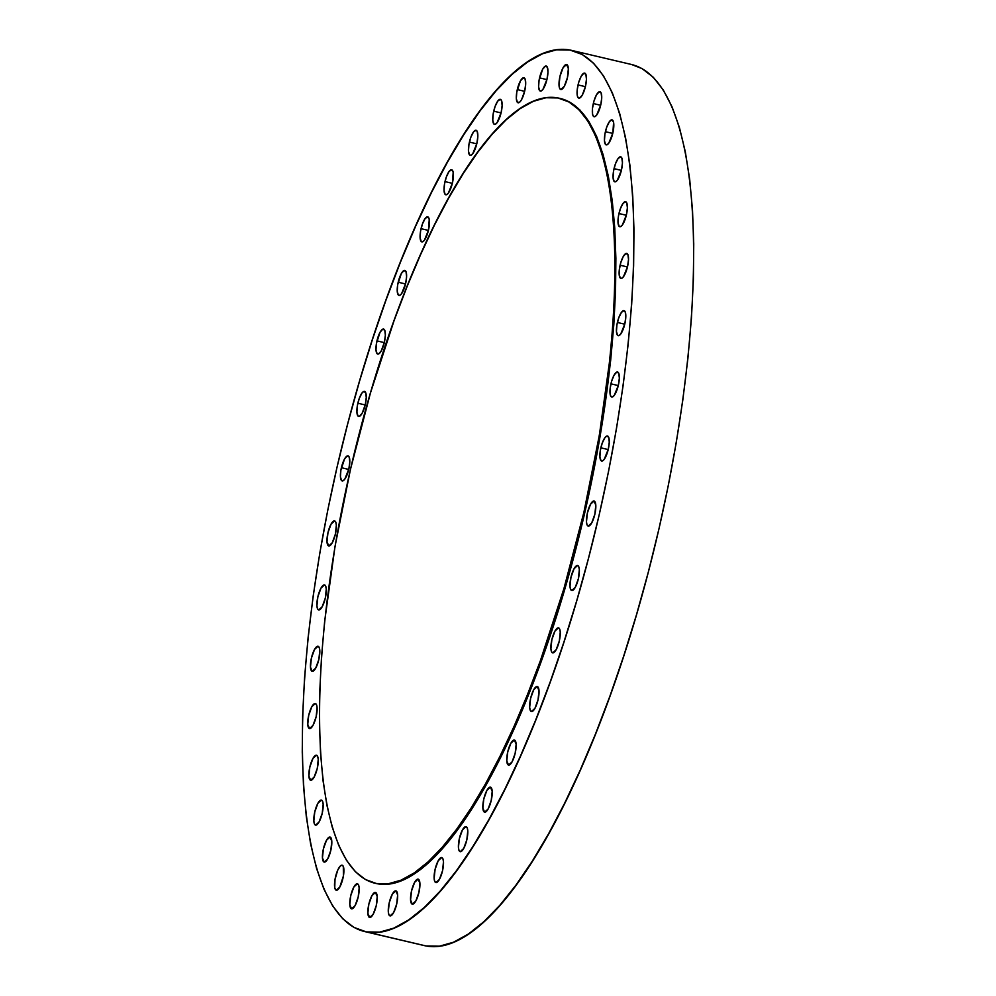 <?xml version="1.0" encoding="UTF-8"?>
<svg xmlns="http://www.w3.org/2000/svg" width="996" height="996" viewBox="0 0 996 996"><rect width="100%" height="100%" fill="white"/><g stroke="black" fill="none" stroke-linecap="round" stroke-linejoin="round"><path stroke-width="1.49" d="M398.188 282.229A12.848 3.772 103.2 0 1 404.849 270.402A12.848 3.772 103.2 0 1 405.621 283.586L401.575 293.696L399.794 295.314L398.35 295.053L397.23 291.268L397.69 284.682L401.313 273.576L404.015 270.501L405.995 271.609L406.605 276.514L405.621 283.586A12.848 3.772 103.2 0 1 398.96 295.414A12.848 3.772 103.2 0 1 398.188 282.229L405.534 283.96L398.188 282.229M376.949 340.881A12.848 3.772 103.2 0 1 383.609 329.066A12.848 3.772 103.2 0 1 384.381 342.25L381.244 350.903L378.555 353.978L377.098 353.705L375.99 349.932L376.451 343.334L380.074 332.228L382.775 329.153L384.755 330.261L385.365 335.179L384.381 342.25A12.848 3.772 103.2 0 1 377.721 354.066A12.848 3.772 103.2 0 1 376.949 340.881L384.294 342.612L376.949 340.881M357.85 403.218A12.848 3.772 103.2 0 1 364.511 391.403A12.848 3.772 103.2 0 1 365.295 404.588L362.158 413.24L359.469 416.316L358.012 416.042L356.904 412.269L357.365 405.671L359.245 398.487L361.909 393.121L363.677 391.49L365.669 392.598L366.267 397.516L365.295 404.588A12.848 3.772 103.2 0 1 358.635 416.403A12.848 3.772 103.2 0 1 357.85 403.218L365.208 404.949L357.85 403.218M341.391 467.709A12.848 3.772 103.2 0 1 348.052 455.882A12.848 3.772 103.2 0 1 348.824 469.066L344.778 479.176L342.998 480.794L341.553 480.533L340.433 476.748L340.893 470.162L344.516 459.056L347.218 455.981L349.198 457.089L349.808 461.995L348.824 469.066A12.848 3.772 103.2 0 1 342.163 480.894A12.848 3.772 103.2 0 1 341.391 467.709L348.737 469.44L341.391 467.709M334.556 520.908L335.764 522.128L336.349 525.054L335.391 534.105L332.253 542.758L328.78 545.945A12.848 3.772 103.2 0 1 328.73 545.933A12.848 3.772 103.2 0 1 327.97 532.648A12.848 3.772 103.2 0 1 334.556 520.908A12.848 3.772 103.2 0 1 334.619 520.92A12.848 3.772 103.2 0 1 335.366 534.205A12.848 3.772 103.2 0 1 328.78 545.945L326.999 541.787L327.958 532.748L331.083 524.095L334.556 520.908M324.484 584.901L325.692 586.121L326.265 589.047L325.319 598.098L322.181 606.751L318.708 609.938A12.848 3.772 103.2 0 1 318.645 609.926A12.848 3.772 103.2 0 1 317.898 596.641A12.848 3.772 103.2 0 1 324.484 584.901A12.848 3.772 103.2 0 1 324.534 584.913A12.848 3.772 103.2 0 1 325.294 598.185A12.848 3.772 103.2 0 1 318.708 609.938L317.5 608.718L316.927 605.78L317.873 596.729L321.011 588.088L324.484 584.901M318.01 646.267L319.218 647.487L319.803 650.425L318.845 659.477L315.707 668.117L312.234 671.304A12.848 3.772 103.2 0 1 312.184 671.292A12.848 3.772 103.2 0 1 311.424 658.02A12.848 3.772 103.2 0 1 318.01 646.267A12.848 3.772 103.2 0 1 318.073 646.28A12.848 3.772 103.2 0 1 318.82 659.564A12.848 3.772 103.2 0 1 312.234 671.304L310.453 667.158L311.412 658.107L314.537 649.454L318.01 646.267M315.309 703.512L316.516 704.732L317.101 707.658L316.143 716.709L313.005 725.362L309.532 728.549A12.848 3.772 103.2 0 1 309.482 728.537A12.848 3.772 103.2 0 1 308.723 715.253A12.848 3.772 103.2 0 1 315.309 703.512A12.848 3.772 103.2 0 1 315.371 703.525A12.848 3.772 103.2 0 1 316.118 716.796A12.848 3.772 103.2 0 1 309.532 728.549L307.752 724.391L308.71 715.34L311.835 706.699L315.309 703.512M316.442 755.205L317.649 756.425L318.234 759.363L317.276 768.402L314.138 777.054L310.665 780.242A12.848 3.772 103.2 0 1 310.615 780.229A12.848 3.772 103.2 0 1 309.856 766.945A12.848 3.772 103.2 0 1 316.442 755.205A12.848 3.772 103.2 0 1 316.504 755.217A12.848 3.772 103.2 0 1 317.251 768.501A12.848 3.772 103.2 0 1 310.665 780.242L308.885 776.096L309.843 767.045L312.968 758.392L316.442 755.205M321.384 800.087L322.592 801.307L323.165 804.245L322.218 813.296L319.081 821.937L315.608 825.124A12.848 3.772 103.2 0 1 315.558 825.111A12.848 3.772 103.2 0 1 314.798 811.84A12.848 3.772 103.2 0 1 321.384 800.087A12.848 3.772 103.2 0 1 321.434 800.099A12.848 3.772 103.2 0 1 322.194 813.383A12.848 3.772 103.2 0 1 315.608 825.124L314.4 823.904L313.827 820.978L314.773 811.927L317.911 803.274L321.384 800.087M330.012 837.051L331.793 841.209L330.834 850.248L327.709 858.901L324.223 862.088A12.848 3.772 103.2 0 1 324.173 862.075A12.848 3.772 103.2 0 1 323.414 848.791A12.848 3.772 103.2 0 1 330.012 837.051A12.848 3.772 103.2 0 1 330.062 837.063A12.848 3.772 103.2 0 1 330.821 850.347A12.848 3.772 103.2 0 1 324.223 862.088L322.443 857.942L323.401 848.891L326.526 840.238L330.012 837.051M340.433 865.898L342.101 865.188L343.309 866.396L343.421 875.932L339.798 887.038L336.324 890.225A12.848 3.772 103.2 0 1 336.275 890.212A12.848 3.772 103.2 0 1 335.515 876.928A12.848 3.772 103.2 0 1 342.101 865.188A12.848 3.772 103.2 0 1 342.151 865.2A12.848 3.772 103.2 0 1 342.91 878.472A12.848 3.772 103.2 0 1 336.324 890.225L334.743 887.735L335.005 879.48L337.719 870.18L340.433 865.898M357.365 883.801L358.572 885.008L359.158 887.946L358.199 896.998L355.062 905.65L351.588 908.825A12.848 3.772 103.2 0 1 351.538 908.813A12.848 3.772 103.2 0 1 350.779 895.541A12.848 3.772 103.2 0 1 357.365 883.801A12.848 3.772 103.2 0 1 357.427 883.813A12.848 3.772 103.2 0 1 358.174 897.085A12.848 3.772 103.2 0 1 351.588 908.825L349.808 904.679L350.766 895.628L353.891 886.975L357.365 883.801M375.442 892.428L377.223 896.574L376.264 905.625L373.139 914.278L369.653 917.453A12.848 3.772 103.2 0 1 369.603 917.441A12.848 3.772 103.2 0 1 368.844 904.169A12.848 3.772 103.2 0 1 375.442 892.428A12.848 3.772 103.2 0 1 375.492 892.441A12.848 3.772 103.2 0 1 376.239 905.713A12.848 3.772 103.2 0 1 369.653 917.453L367.873 913.307L368.831 904.256L371.956 895.616L375.442 892.428M395.86 890.86L397.641 895.006L396.682 904.057L393.557 912.71L390.083 915.897A12.848 3.772 103.2 0 1 390.021 915.884A12.848 3.772 103.2 0 1 389.274 902.6A12.848 3.772 103.2 0 1 395.86 890.86A12.848 3.772 103.2 0 1 395.91 890.872A12.848 3.772 103.2 0 1 396.669 904.156A12.848 3.772 103.2 0 1 390.083 915.897L388.876 914.677L388.291 911.751L389.249 902.7L392.387 894.047L395.86 890.86M418.133 879.144L419.914 883.29L418.955 892.341L415.83 900.994L412.344 904.169A12.848 3.772 103.2 0 1 412.294 904.169A12.848 3.772 103.2 0 1 411.535 890.885A12.848 3.772 103.2 0 1 418.133 879.144A12.848 3.772 103.2 0 1 418.183 879.157A12.848 3.772 103.2 0 1 418.93 892.428A12.848 3.772 103.2 0 1 412.344 904.169L410.564 900.023L411.522 890.972L414.647 882.332L418.133 879.144M441.701 857.556L442.909 858.776L443.481 861.702L442.535 870.753L439.398 879.406L435.924 882.593A12.848 3.772 103.2 0 1 435.862 882.581A12.848 3.772 103.2 0 1 435.115 869.296A12.848 3.772 103.2 0 1 441.701 857.556A12.848 3.772 103.2 0 1 441.751 857.568A12.848 3.772 103.2 0 1 442.51 870.853A12.848 3.772 103.2 0 1 435.924 882.593L434.717 881.373L434.144 878.435L435.09 869.396L438.228 860.743L441.701 857.556M465.991 826.643L467.199 827.85L467.784 830.788L466.825 839.84L463.688 848.48L460.214 851.667A12.848 3.772 103.2 0 1 460.164 851.655A12.848 3.772 103.2 0 1 459.405 838.383A12.848 3.772 103.2 0 1 465.991 826.643A12.848 3.772 103.2 0 1 466.053 826.643A12.848 3.772 103.2 0 1 466.8 839.927A12.848 3.772 103.2 0 1 460.214 851.667L459.007 850.46L458.434 847.521L459.393 838.47L462.518 829.817L465.991 826.643M490.418 787.139L492.198 791.297L491.24 800.336L488.115 808.989L484.629 812.176A12.848 3.772 103.2 0 1 484.579 812.163A12.848 3.772 103.2 0 1 483.832 798.879A12.848 3.772 103.2 0 1 490.418 787.139A12.848 3.772 103.2 0 1 490.468 787.151A12.848 3.772 103.2 0 1 491.227 800.435A12.848 3.772 103.2 0 1 484.629 812.176L482.848 808.03L483.807 798.979L486.932 790.326L490.418 787.139M514.359 740.053L516.14 744.199L515.181 753.25L512.056 761.89L508.57 765.077A12.848 3.772 103.2 0 1 508.52 765.065A12.848 3.772 103.2 0 1 507.761 751.793A12.848 3.772 103.2 0 1 514.359 740.053A12.848 3.772 103.2 0 1 514.409 740.053A12.848 3.772 103.2 0 1 515.156 753.337A12.848 3.772 103.2 0 1 508.57 765.077L506.79 760.932L507.748 751.88L510.873 743.228L514.359 740.053M537.23 686.505L539.01 690.664L538.052 699.715L534.927 708.355L531.453 711.542A12.848 3.772 103.2 0 1 531.391 711.53A12.848 3.772 103.2 0 1 530.644 698.258A12.848 3.772 103.2 0 1 537.23 686.505A12.848 3.772 103.2 0 1 537.28 686.518A12.848 3.772 103.2 0 1 538.039 699.802A12.848 3.772 103.2 0 1 531.453 711.542L530.245 710.322L529.66 707.397L530.619 698.345L533.756 689.693L537.23 686.505M558.47 627.854L559.677 629.061L560.25 631.999L559.304 641.051L556.166 649.703L552.693 652.878A12.848 3.772 103.2 0 1 552.631 652.866A12.848 3.772 103.2 0 1 551.884 639.594A12.848 3.772 103.2 0 1 558.47 627.854A12.848 3.772 103.2 0 1 558.519 627.866A12.848 3.772 103.2 0 1 559.279 641.138A12.848 3.772 103.2 0 1 552.693 652.878L551.485 651.67L550.913 648.732L551.859 639.681L554.996 631.041L558.47 627.854M577.556 565.516L578.763 566.724L579.336 569.662L578.39 578.713L575.252 587.366L571.779 590.541A12.848 3.772 103.2 0 1 571.729 590.528A12.848 3.772 103.2 0 1 570.969 577.257A12.848 3.772 103.2 0 1 577.556 565.516A12.848 3.772 103.2 0 1 577.618 565.529A12.848 3.772 103.2 0 1 578.365 578.801A12.848 3.772 103.2 0 1 571.779 590.541L570.571 589.333L569.998 586.395L570.945 577.344L574.082 568.691L577.556 565.516M594.027 501.025L595.807 505.184L594.849 514.235L591.724 522.875L588.25 526.062A12.848 3.772 103.2 0 1 588.188 526.05A12.848 3.772 103.2 0 1 587.441 512.778A12.848 3.772 103.2 0 1 594.027 501.025A12.848 3.772 103.2 0 1 594.077 501.038A12.848 3.772 103.2 0 1 594.836 514.322A12.848 3.772 103.2 0 1 588.25 526.062L587.042 524.855L586.457 521.916L587.416 512.865L590.553 504.213L594.027 501.025M600.849 447.827A12.848 3.772 103.2 0 1 607.51 435.999A12.848 3.772 103.2 0 1 608.295 449.196L604.236 459.293L602.468 460.911L601.011 460.65L599.903 456.878L600.364 450.279L602.244 443.083L604.908 437.717L606.676 436.099L608.668 437.207L609.266 442.124L608.295 449.196A12.848 3.772 103.2 0 1 601.621 461.011A12.848 3.772 103.2 0 1 600.849 447.827L608.207 449.557L600.849 447.827M610.934 383.834A12.848 3.772 103.2 0 1 617.595 372.006A12.848 3.772 103.2 0 1 618.367 385.203L614.308 395.3L612.54 396.918L611.083 396.657L610.175 394.541L610.1 388.677L611.569 381.406L614.059 375.181L616.761 372.106L618.74 373.214L619.35 378.131L618.367 385.203A12.848 3.772 103.2 0 1 611.706 397.018A12.848 3.772 103.2 0 1 610.934 383.834L618.279 385.564L610.934 383.834M617.395 322.467A12.848 3.772 103.2 0 1 624.056 310.64A12.848 3.772 103.2 0 1 624.841 323.825L620.782 333.934L619.002 335.552L617.557 335.291L616.449 331.506L616.91 324.92L618.79 317.724L621.454 312.358L624.006 310.628L625.214 311.848L625.812 316.753L624.841 323.825A12.848 3.772 103.2 0 1 618.167 335.652A12.848 3.772 103.2 0 1 617.395 322.467L624.753 324.198L617.395 322.467M620.097 265.222A12.848 3.772 103.2 0 1 626.758 253.407A12.848 3.772 103.2 0 1 627.542 266.592L623.484 276.689L621.703 278.32L620.259 278.046L619.139 274.274L619.275 270.065L620.732 262.795L623.235 256.57L625.924 253.494L627.916 254.603L628.513 259.52L627.542 266.592A12.848 3.772 103.2 0 1 620.869 278.407A12.848 3.772 103.2 0 1 620.097 265.222L627.455 266.953L620.097 265.222M618.964 213.53A12.848 3.772 103.2 0 1 625.625 201.702A12.848 3.772 103.2 0 1 626.409 214.887L622.351 224.996L620.583 226.615L619.126 226.353L618.018 222.581L618.479 215.983L620.359 208.786L623.023 203.421L625.575 201.69L626.783 202.91L627.38 207.828L626.409 214.887A12.848 3.772 103.2 0 1 619.736 226.715A12.848 3.772 103.2 0 1 618.964 213.53L626.322 215.261L618.964 213.53M614.034 168.648A12.848 3.772 103.2 0 1 620.695 156.82A12.848 3.772 103.2 0 1 621.467 170.005L617.408 180.114L615.64 181.733L614.183 181.471L613.075 177.686L613.536 171.1L615.416 163.904L618.08 158.538L620.633 156.808L621.84 158.028L622.45 162.946L621.467 170.005A12.848 3.772 103.2 0 1 614.806 181.832A12.848 3.772 103.2 0 1 614.034 168.648L621.38 170.378L614.034 168.648M605.406 131.684A12.848 3.772 103.2 0 1 612.067 119.856A12.848 3.772 103.2 0 1 612.839 133.041L608.793 143.15L607.012 144.769L605.568 144.507L604.448 140.735L604.908 134.136L606.801 126.94L609.465 121.574L612.017 119.844L613.598 122.334L612.839 133.041A12.848 3.772 103.2 0 1 606.178 144.868A12.848 3.772 103.2 0 1 605.406 131.684L612.752 133.414L605.406 131.684M593.317 103.547A12.848 3.772 103.2 0 1 599.978 91.732A12.848 3.772 103.2 0 1 600.75 104.916L596.691 115.013L594.923 116.644L593.467 116.37L592.558 114.254L592.483 108.39L593.952 101.119L596.442 94.894L599.144 91.819L601.123 92.927L601.733 97.845L600.75 104.916A12.848 3.772 103.2 0 1 594.089 116.731A12.848 3.772 103.2 0 1 593.317 103.547L600.663 105.277L593.317 103.547M421.059 228.682A12.848 3.772 103.2 0 1 427.72 216.867A12.848 3.772 103.2 0 1 428.492 230.051L424.445 240.161L422.665 241.779L421.221 241.518L420.1 237.733L420.561 231.147L422.453 223.951L425.118 218.585L427.67 216.854L429.251 219.344L428.492 230.051A12.848 3.772 103.2 0 1 421.831 241.879A12.848 3.772 103.2 0 1 421.059 228.682L428.417 230.412L421.059 228.682M445 181.596A12.848 3.772 103.2 0 1 451.661 169.768A12.848 3.772 103.2 0 1 452.433 182.953L448.387 193.062L446.606 194.681L445.162 194.419L444.042 190.647L444.502 184.048L446.382 176.852L449.059 171.486L451.611 169.756L453.192 172.246L452.433 182.953A12.848 3.772 103.2 0 1 445.772 194.78A12.848 3.772 103.2 0 1 445 181.596L452.346 183.326L445 181.596M469.415 142.092A12.848 3.772 103.2 0 1 476.076 130.277A12.848 3.772 103.2 0 1 476.86 143.461L472.801 153.571L471.033 155.189L469.577 154.928L468.469 151.143L468.929 144.557L470.809 137.361L473.474 131.995L476.026 130.264L477.233 131.484L477.831 136.39L476.86 143.461A12.848 3.772 103.2 0 1 470.199 155.289A12.848 3.772 103.2 0 1 469.415 142.092L476.773 143.835L469.415 142.092M493.717 111.178A12.848 3.772 103.2 0 1 500.378 99.351A12.848 3.772 103.2 0 1 501.15 112.548L497.091 122.645L495.323 124.263L493.867 124.002L492.759 120.23L493.219 113.631L495.099 106.435L497.763 101.069L500.316 99.339L501.523 100.559L502.133 105.476L501.15 112.548A12.848 3.772 103.2 0 1 494.489 124.363A12.848 3.772 103.2 0 1 493.717 111.178L501.063 112.909L493.717 111.178M517.285 89.59A12.848 3.772 103.2 0 1 523.946 77.775A12.848 3.772 103.2 0 1 524.718 90.96L521.593 99.612L519.763 102.102L517.447 102.414L516.326 98.641L516.787 92.043L520.422 80.937L523.112 77.862L525.091 78.97L525.701 83.888L524.718 90.96A12.848 3.772 103.2 0 1 518.057 102.775A12.848 3.772 103.2 0 1 517.285 89.59L524.643 91.321L517.285 89.59M539.558 77.875A12.848 3.772 103.2 0 1 546.219 66.047A12.848 3.772 103.2 0 1 546.991 79.232L542.945 89.341L541.164 90.96L539.72 90.698L538.599 86.926L539.06 80.327L542.683 69.222L545.385 66.147L547.364 67.255L547.974 72.173L546.991 79.232A12.848 3.772 103.2 0 1 540.33 91.059A12.848 3.772 103.2 0 1 539.558 77.875L546.904 79.605L539.558 77.875M578.041 84.934A12.848 3.772 103.2 0 1 584.702 73.119A12.848 3.772 103.2 0 1 585.486 86.303L582.349 94.956L579.66 98.031L578.203 97.757L577.294 95.641L577.219 89.777L578.676 82.506L581.178 76.281L583.868 73.206L585.86 74.314L586.457 79.232L585.486 86.303A12.848 3.772 103.2 0 1 578.813 98.118A12.848 3.772 103.2 0 1 578.041 84.934L585.399 86.664L578.041 84.934M566.587 64.479L568.367 68.624L567.409 77.676L564.284 86.328L560.81 89.503A12.848 3.772 103.2 0 1 560.748 89.491A12.848 3.772 103.2 0 1 560.001 76.219A12.848 3.772 103.2 0 1 566.587 64.479A12.848 3.772 103.2 0 1 566.637 64.491A12.848 3.772 103.2 0 1 567.396 77.763A12.848 3.772 103.2 0 1 560.81 89.503L559.603 88.295L559.017 85.357L559.976 76.306L563.114 67.653L566.587 64.479M560.437 98.504L569.812 102.165L579.834 109.896L588.785 121.3L596.567 136.265L603.115 154.654L608.369 176.267L612.266 200.918L614.781 228.37L615.877 258.338L615.553 290.558L613.81 324.696L610.66 360.44L600.289 435.352L584.839 512.392L564.906 588.611L541.251 661.083L528.316 695.021L514.783 727.005L500.814 756.711L486.534 783.864L472.067 808.192L457.562 829.469L443.17 847.484L429.002 862.063L415.22 873.069L401.948 880.389L389.312 883.975L377.434 883.763A403.168 118.536 -76.8 0 0 584.179 515.256A403.168 118.536 -76.8 0 0 560.499 98.529L559.578 98.305A403.168 118.536 103.2 0 1 583.258 515.044A403.168 118.536 103.2 0 1 376.513 883.552A403.168 118.536 103.2 0 1 374.82 883.191A403.168 118.536 103.2 0 1 351.152 466.452A403.168 118.536 103.2 0 1 557.885 97.957A403.168 118.536 103.2 0 1 559.578 98.305M557.885 97.957L546.007 97.745L533.37 101.318L520.099 108.651L506.317 119.657L492.161 134.236L477.756 152.251L463.252 173.528L448.798 197.855L434.505 224.996L420.536 254.715L407.015 286.699L394.067 320.637L370.412 393.109L350.48 469.328L335.03 546.368L324.659 621.267L321.521 657.011L319.766 691.162L319.442 723.37L320.55 753.35L323.053 780.789L326.949 805.44L332.203 827.066L338.752 845.442L346.546 860.407L355.485 871.824L365.52 879.555L376.513 883.552L388.39 883.751L401.027 880.178L414.299 872.857L428.093 861.851L442.249 847.26L456.641 829.257L471.145 807.98L485.612 783.653L499.892 756.499L513.874 726.794L527.394 694.81L540.33 660.858L563.985 588.399L583.917 512.181L599.368 435.128L609.739 360.228L612.889 324.484L614.632 290.334L614.955 258.126L613.86 228.146L611.345 200.706L607.448 176.055L602.194 154.43L595.645 136.054L587.864 121.089L578.913 109.684L568.89 101.941L557.885 97.957M364.424 931.497L424.184 945.565A452.57 133.066 -76.8 0 0 426.076 945.963L366.329 931.895L426.076 945.963A452.57 133.066 -76.8 0 0 658.157 532.3A452.57 133.066 -76.8 0 0 631.576 64.503L571.816 50.435A452.57 133.066 103.2 0 1 598.397 518.231A452.57 133.066 103.2 0 1 366.329 931.895A452.57 133.066 103.2 0 1 364.424 931.497A452.57 133.066 103.2 0 1 337.843 463.7A452.57 133.066 103.2 0 1 569.924 50.037A452.57 133.066 103.2 0 1 571.816 50.435M569.924 50.037L556.59 49.8L542.397 53.809L527.507 62.038L512.031 74.389L496.133 90.761L479.972 110.979L463.688 134.858L447.453 162.174L431.417 192.651L415.73 226.005L400.554 261.898L386.025 300.008L372.292 339.96L359.481 381.356L347.704 423.81L337.096 466.912L327.746 510.251L319.753 553.403L313.192 595.944L308.113 637.49L304.577 677.616L302.622 715.937L302.261 752.105L303.494 785.744L306.307 816.558L310.69 844.222L316.579 868.5L323.937 889.129L332.676 905.937L342.724 918.735L353.966 927.413L366.329 931.895L379.65 932.132L393.843 928.123L408.746 919.893L424.209 907.543L440.108 891.171L456.268 870.952L472.552 847.073L488.787 819.758L504.823 789.28L520.51 755.939L535.686 720.033L550.215 681.924L563.948 641.972L576.771 600.576L588.536 558.121L599.144 515.019L608.494 471.681L616.487 428.529L623.048 385.987L628.127 344.454L631.663 304.328L633.618 265.994L633.979 229.839L632.746 196.187L629.933 165.373L625.55 137.709L619.661 113.432L612.316 92.802L603.564 76.007L593.529 63.196L582.274 54.519L569.924 50.037M426.076 945.963L439.41 946.2L453.603 942.191L468.494 933.962L483.969 921.611L499.868 905.24L516.028 885.021L532.312 861.142L548.547 833.826L564.583 803.349L580.27 769.995L595.446 734.102L609.975 695.992L623.708 656.04L636.519 614.644L648.296 572.19L658.904 529.088L668.254 485.749L676.247 442.598L682.808 400.056L687.887 358.51L691.423 318.384L693.378 280.063L693.739 243.896L692.506 210.256L689.693 179.442L685.31 151.778L679.421 127.5L672.063 106.871L663.324 90.063L653.276 77.265L642.034 68.587L631.501 64.479M374.82 883.191L375.741 883.402A403.168 118.536 -76.8 0 0 377.434 883.763L375.666 883.39"/></g></svg>
